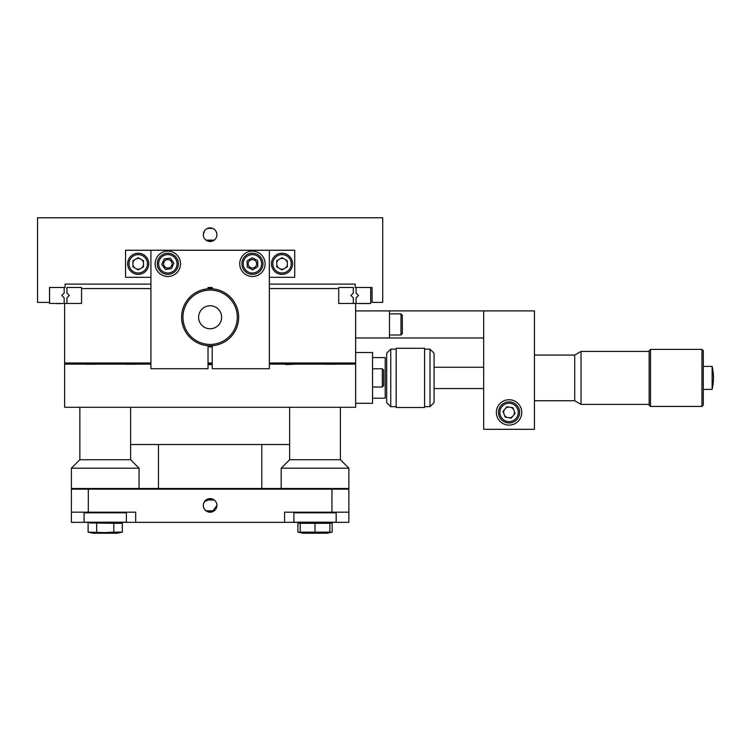 <?xml version="1.0" encoding="UTF-8"?>
<svg xmlns="http://www.w3.org/2000/svg" width="751" height="751" viewBox="0 0 751 751"><rect width="100%" height="100%" fill="white"/><g stroke="black" fill="none" stroke-linecap="round" stroke-linejoin="round"><path stroke-width="1.13" d="M216.926 234.697A6.806 6.806 0 0 0 210.13 227.9A6.806 6.806 0 0 0 203.324 234.697A6.806 6.806 0 0 0 210.13 241.503A6.806 6.806 0 0 0 216.926 234.697L216.795 236.03M216.804 233.373L215.781 230.923M214.946 229.89L213.913 229.046M212.74 228.417L207.529 228.417M206.356 229.036L205.323 229.89M204.479 230.914L203.324 234.697M269.346 284.103L355.167 284.103L355.167 287.492L372.083 287.492L372.083 302.381L382.71 302.381L382.71 217.781L37.55 217.781L37.55 302.381L49.528 302.381L49.528 287.492L65.093 287.492L65.093 284.103L150.913 284.103M203.455 236.03L203.85 237.307M204.469 238.48L205.323 239.513M206.347 240.358L211.453 241.371M212.73 240.987L213.904 240.358M215.781 238.48L216.41 237.307M276.762 264.84A5.379 5.379 0 0 0 278.499 267.854M280.301 268.896A5.379 5.379 0 0 0 283.775 268.896M285.577 267.854A5.379 5.379 0 0 0 287.314 264.84M287.314 262.756A5.379 5.379 0 0 0 285.577 259.752M283.775 258.71A5.379 5.379 0 0 0 280.301 258.71M278.499 259.752A5.379 5.379 0 0 0 276.762 262.756M132.946 264.84A5.379 5.379 0 0 0 134.682 267.854M136.485 268.896A5.379 5.379 0 0 0 139.958 268.896M141.761 267.854A5.379 5.379 0 0 0 143.497 264.84M143.497 262.756A5.379 5.379 0 0 0 141.761 259.752M139.958 258.71A5.379 5.379 0 0 0 136.485 258.71M134.682 259.752A5.379 5.379 0 0 0 132.946 262.756M248.196 263.798A4.234 4.234 0 0 0 252.43 268.032A4.234 4.234 0 0 0 256.654 263.798A4.234 4.234 0 0 0 252.43 259.574A4.234 4.234 0 0 0 248.196 263.798M163.596 263.798A4.234 4.234 0 0 0 167.83 268.032A4.234 4.234 0 0 0 172.063 263.798A4.234 4.234 0 0 0 167.83 259.574A4.234 4.234 0 0 0 163.596 263.798M64.173 287.492L64.173 293.059L61.76 295.472L64.173 297.884L64.173 303.46L49.557 303.46L49.557 287.492M356.077 287.492L356.077 293.059L358.49 295.472L356.077 297.884L356.077 303.46L370.703 303.46L370.703 287.492M58.831 303.592L60.925 303.46M56.194 303.592L60.925 303.592M359.353 303.592L368.807 303.46M359.325 303.46L368.807 303.592M207.914 228.266L212.345 228.266M206.009 240.113L214.242 240.113M207.914 241.127L212.345 241.127M130.608 444.508L289.651 444.508L289.651 459.725L281.193 468.192L281.193 488.488L348.858 488.488M212.326 511.844L207.933 511.844M212.364 498.993L207.886 498.993M214.251 500.006L205.999 500.006M214.232 510.83L206.018 510.83M301.132 522.339L119.127 522.339M150.913 288.572L81.54 288.572L81.54 303.46L64.624 303.46L64.624 363.015L150.913 363.015M269.346 363.015L355.636 363.015L355.636 303.46L338.72 303.46L338.72 288.572L269.346 288.572M208.027 363.015L212.223 363.015M338.72 303.46L353.336 303.46L353.336 297.884L350.924 295.472L353.336 293.059L353.336 287.492L338.72 287.492L338.72 288.572M81.54 303.46L66.923 303.46L66.923 297.884L69.336 295.472L66.923 293.059L66.923 287.492L81.54 287.492L81.54 288.572M150.913 364.104L70.237 364.104L70.237 363.015M269.346 364.104L350.022 364.104L350.022 363.015M208.027 364.104L212.223 364.104M334.768 364.235L325.296 364.235L334.768 364.104M134.936 364.235L125.455 364.235L134.936 364.104M208.027 364.235L212.223 364.235M208.027 364.573L212.223 364.573M285.662 364.573L294.805 364.235L285.662 364.573M94.964 364.235L85.492 364.235L94.964 364.104M64.624 363.015L64.624 407.277L355.636 407.277L355.636 364.104L350.022 364.104M355.636 363.015L355.636 364.104M70.237 364.104L64.624 364.104M212.223 345.713L212.223 368.703L269.346 368.703L269.346 250.261L125.53 250.261L125.53 277.335L150.913 277.335M269.346 250.261L294.73 250.261L294.73 277.335L269.346 277.335M389.478 337.978L483.682 337.978L483.682 310.905L483.682 429.337L534.44 429.337L534.44 310.905L389.478 310.905L389.478 337.978L355.636 337.978M355.636 310.905L389.478 310.905M203.324 505.414A6.806 6.806 0 0 0 210.13 512.21A6.806 6.806 0 0 0 216.926 505.414A6.806 6.806 0 0 0 210.13 498.608A6.806 6.806 0 0 0 203.324 505.414L203.399 504.428M203.605 503.47L204.441 501.687L211.012 498.664M212.073 498.889L213.087 499.284M214.026 499.837L214.87 500.532M215.584 501.349L216.166 502.269M216.588 503.273L216.842 504.325M335.331 489.173L335.331 488.488L335.331 489.173M84.929 489.173L84.929 488.488L84.929 489.173M130.608 407.277L130.608 459.725L139.066 468.192L139.066 488.488L104.577 488.488L325.183 488.488L325.183 489.173M95.077 489.173L95.077 488.488M301.498 522.189L284.573 522.33L284.573 512.182L348.868 512.182L348.868 489.173L71.392 489.173L71.392 512.182L88.308 512.182L88.308 489.173M348.868 512.182L348.868 522.33L301.498 522.33M284.573 522.33L135.687 522.33L135.687 512.182L88.308 512.182M71.392 512.182L71.392 522.33L135.687 522.33M216.926 505.414L212.073 511.929M211.012 512.154L207.792 511.797M206.807 511.347L204.441 509.14M203.615 507.357L203.399 506.39M84.074 512.839L126.375 512.839L126.375 522.189L84.074 522.189L84.074 512.839A33.842 33.842 0 0 1 84.929 512.182M126.375 512.839A33.842 33.842 0 0 0 125.53 512.182M293.876 522.189L293.876 512.839L336.176 512.839L336.176 522.189L293.876 522.189M89.829 522.987L113.786 523.287L113.786 532.121L105.224 532.609L88.111 532.121L93.246 533.219L117.212 533.219L120.047 532.609M109.195 522.912L116.076 522.912M94.382 522.912L101.254 522.912M113.786 523.287L122.338 523.287L122.338 532.121L113.786 532.121M96.672 523.287L96.672 532.121M88.111 523.287L88.111 532.121M303.047 533.219L327.014 533.219L329.849 532.609L329.849 532.121L300.212 532.121L303.047 533.219L297.912 532.121L297.912 523.287L304.183 522.912M329.849 532.121L329.849 523.287L300.212 523.287L300.212 532.121M315.026 523.287L315.026 532.121M325.878 522.912L332.149 523.287L332.149 532.121L329.849 532.497M311.064 522.912L319.006 522.912M300.212 532.497L297.912 532.121M299.63 522.987L297.912 523.287M139.066 468.192L71.392 468.192L71.392 488.488L104.577 488.488M130.608 459.725L79.85 459.725L71.392 468.192M348.858 468.192L281.193 468.192L281.193 488.488M340.41 407.277L340.41 459.725L289.651 459.725L281.193 468.192M272.829 263.798A9.2 9.2 0 0 1 282.038 254.598A9.2 9.2 0 0 1 291.238 263.798A9.2 9.2 0 0 1 282.038 273.007A9.2 9.2 0 0 1 272.829 263.798M271.477 263.798A10.561 10.561 0 0 1 282.038 253.247A10.561 10.561 0 0 1 292.599 263.798A10.561 10.561 0 0 1 282.038 274.359A10.561 10.561 0 0 1 271.477 263.798M282.038 257.706L276.762 260.757L276.762 266.849L282.038 269.9L287.314 266.849L287.314 260.757L282.038 257.706M129.012 263.798A9.2 9.2 0 0 1 138.222 254.598A9.2 9.2 0 0 1 147.421 263.798A9.2 9.2 0 0 1 138.222 273.007A9.2 9.2 0 0 1 129.012 263.798M127.661 263.798A10.561 10.561 0 0 1 138.222 253.247A10.561 10.561 0 0 1 148.782 263.798A10.561 10.561 0 0 1 138.222 274.359A10.561 10.561 0 0 1 127.661 263.798M138.222 257.706L132.946 260.757L132.946 266.849L138.222 269.9L143.497 266.849L143.497 260.757L138.222 257.706M400.978 313.88L400.978 335.002L402.339 333.641L402.339 315.232L400.978 313.88L389.478 313.88M400.978 335.002L389.478 335.002M521.748 412.421A12.692 12.692 0 0 0 509.065 399.729A12.692 12.692 0 0 0 496.373 412.421A12.692 12.692 0 0 0 509.065 425.113A12.692 12.692 0 0 0 521.748 412.421M513.815 414.946A5.379 5.379 0 0 0 514.369 411.51M513.628 409.567A5.379 5.379 0 0 0 510.924 407.371M508.878 407.042A5.379 5.379 0 0 0 505.62 408.281M504.315 409.896A5.379 5.379 0 0 0 503.761 413.332M504.503 415.275A5.379 5.379 0 0 0 507.197 417.472M509.253 417.8A5.379 5.379 0 0 0 512.501 416.561M701.941 349.384L703.302 350.736L703.302 405.08L701.941 406.432L701.941 349.384L650.507 349.384L650.507 406.432L701.941 406.432M650.507 406.432L649.155 405.08L649.155 350.736L650.507 349.384M534.44 355.063L574.712 355.063L581.039 351.412L581.039 404.404L649.155 404.404M574.712 355.063L574.712 400.743L581.039 404.404M712.126 366.404A50.758 50.758 0 0 1 712.126 389.412L712.126 366.404L703.302 366.404M516.2 418.232A9.2 9.2 0 0 1 503.254 419.565A9.2 9.2 0 0 1 501.921 406.61A9.2 9.2 0 0 1 514.876 405.287A9.2 9.2 0 0 1 516.2 418.232M517.251 419.086A10.561 10.561 0 0 1 502.4 420.607A10.561 10.561 0 0 1 500.87 405.756A10.561 10.561 0 0 1 515.73 404.235A10.561 10.561 0 0 1 517.251 419.086M515.083 413.388L512.914 407.69L506.887 406.723L503.048 411.454L505.216 417.152L511.234 418.119L515.083 413.388M372.552 357.598L385.216 357.598L385.216 398.208L372.552 398.208M355.636 352.529L372.552 352.529L372.552 403.287L355.636 403.287M382.306 368.769L383.658 370.121L383.658 385.685L382.306 387.047L382.306 368.769L372.552 368.769M424.587 348.295L424.587 407.511L396.162 407.511L396.162 348.295L424.587 348.295M430.004 349.14L434.069 353.205L434.069 402.611L430.004 406.666L430.004 349.14L424.587 349.14M390.755 406.666L386.69 402.611L386.69 353.205L390.755 349.14L390.755 406.666L396.162 406.666M265.122 263.798A12.692 12.692 0 0 0 252.43 251.116A12.692 12.692 0 0 0 239.738 263.798A12.692 12.692 0 0 0 252.43 276.49A12.692 12.692 0 0 0 265.122 263.798M180.522 263.798A12.692 12.692 0 0 0 167.83 251.116A12.692 12.692 0 0 0 155.138 263.798A12.692 12.692 0 0 0 167.83 276.49A12.692 12.692 0 0 0 180.522 263.798M208.027 288.816L208.027 287.492L212.223 287.492L212.223 288.816M208.027 345.713L208.027 368.703L150.913 368.703L150.913 250.261M182.953 317.269A27.177 27.177 0 0 0 210.13 344.437A27.177 27.177 0 0 0 237.297 317.269A27.177 27.177 0 0 0 210.13 290.093A27.177 27.177 0 0 0 182.953 317.269M238.658 317.269A28.529 28.529 0 0 1 210.13 345.789A28.529 28.529 0 0 1 181.601 317.269A28.529 28.529 0 0 1 210.13 288.741A28.529 28.529 0 0 1 238.658 317.269M221.404 314.979L221.498 315.523M210.13 305.76A11.509 11.509 0 0 1 221.629 317.269A11.509 11.509 0 0 1 210.13 328.769A11.509 11.509 0 0 1 198.621 317.269A11.509 11.509 0 0 1 210.13 305.76M257.293 271.618A9.2 9.2 0 0 1 244.61 268.661A9.2 9.2 0 0 1 247.567 255.988A9.2 9.2 0 0 1 260.24 258.935A9.2 9.2 0 0 1 257.293 271.618M258.006 272.763A10.561 10.561 0 0 1 243.465 269.374A10.561 10.561 0 0 1 246.854 254.833A10.561 10.561 0 0 1 261.395 258.222A10.561 10.561 0 0 1 258.006 272.763M247.248 267.018L252.627 269.891L257.8 266.671L257.602 260.578L252.223 257.706L247.051 260.926L247.248 267.018M160.432 269.28A9.2 9.2 0 0 1 162.357 256.401A9.2 9.2 0 0 1 175.227 258.325A9.2 9.2 0 0 1 173.303 271.195A9.2 9.2 0 0 1 160.432 269.28M159.343 270.078A10.561 10.561 0 0 1 161.549 255.312A10.561 10.561 0 0 1 176.316 257.518A10.561 10.561 0 0 1 174.11 272.284A10.561 10.561 0 0 1 159.343 270.078M164.206 258.898L161.775 264.493L165.398 269.393L171.453 268.698L173.885 263.113L170.261 258.213L164.206 258.898M212.223 287.736A29.608 29.608 0 0 0 208.027 287.736M208.027 288.581A28.763 28.763 0 0 1 212.223 288.581M212.223 345.958A28.763 28.763 0 0 1 208.027 345.958M208.027 346.802A29.608 29.608 0 0 0 212.223 346.802M331.951 512.182L331.951 489.173M301.498 512.182L301.498 512.839M261.799 488.488L261.799 444.508M158.461 488.488L158.461 444.508M117.212 533.219L122.338 532.121M329.849 532.609L332.149 532.121M79.85 407.277L79.85 459.725M340.41 459.725L348.868 468.192L348.868 488.488M289.651 407.277L289.651 459.725M434.069 388.567L483.682 388.567M434.069 367.248L483.682 367.248M534.44 400.743L574.712 400.743M581.039 351.412L649.155 351.412M712.126 389.412L703.302 389.412M382.306 387.047L372.552 387.047M430.004 406.666L424.587 406.666M396.162 349.14L390.755 349.14"/></g></svg>
